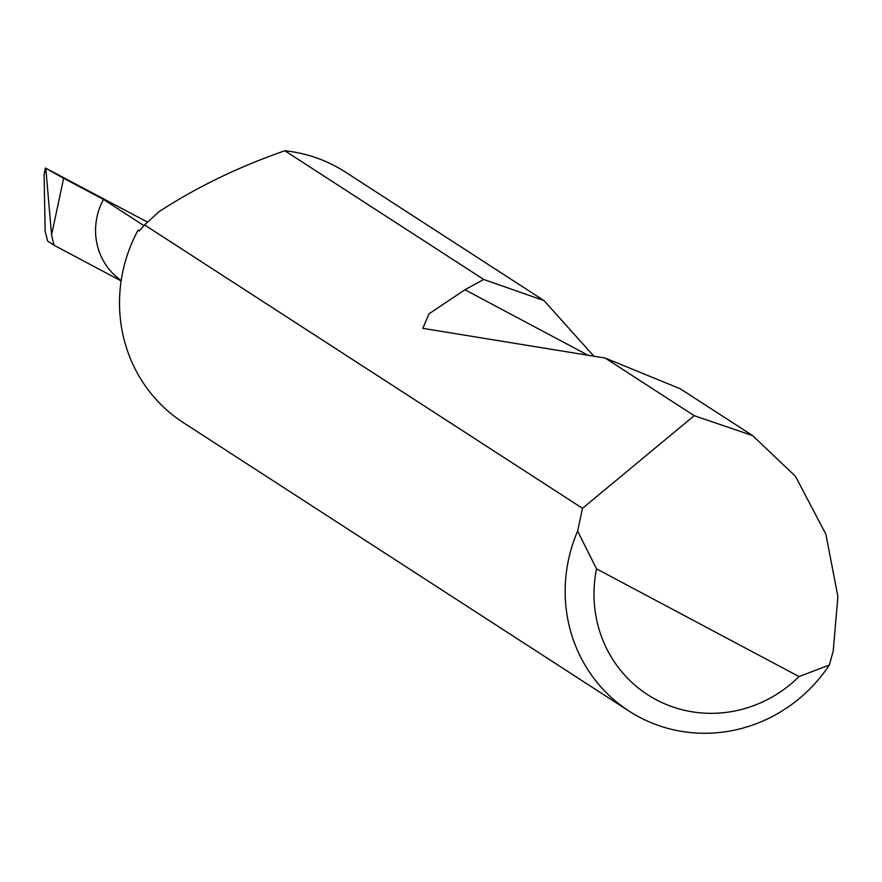 <?xml version="1.0" encoding="UTF-8"?>
<svg xmlns="http://www.w3.org/2000/svg" width="882" height="882" viewBox="0 0 882 882"><rect width="100%" height="100%" fill="white"/><g stroke="black" fill="none" stroke-linecap="round" stroke-linejoin="round"><path stroke-width="1.32" d="M752.633 435.609L680.276 388.775L605.184 358.059L422.82 328.347L429.005 313.805L464.946 289.77L483.722 279.462L284.842 150.756C238.658 166.819 196.708 187.138 158.992 211.702L144.593 224.932L582.484 508.319L694.222 415.687L752.633 435.609L795.454 476.291L825.883 534.272L837.9 596.618L833.225 650.927L829.356 665.017A149.212 143.149 -57.1 0 1 629.042 711.09A149.212 143.149 -57.1 0 1 577.633 531.118L582.484 508.319M284.842 150.756A149.212 143.149 -57.1 0 1 345.535 172.144L544.062 300.619L593.917 356.251M483.722 279.462L544.062 300.619M694.222 415.687L605.184 358.059M629.042 711.09L183.401 422.687A149.212 143.149 -57.1 0 1 138.055 230.169L139.29 230.974L144.593 224.932M54.111 245.273A180.182 172.85 -57.1 0 1 51.575 234.987L45.809 168.352L44.1 174.371L45.147 231.404L47.694 241.117L54.111 245.273L121.132 280.928M121.198 280.487A63.669 61.078 -57.1 0 1 103.481 199.442L63.647 178.252L51.575 234.987M44.1 174.371L45.357 167.988L147.603 222.165M45.809 168.341L63.647 178.252M103.481 199.442L143.964 225.649M139.411 230.83L138.055 230.169M577.633 531.118L596.552 568.868L799.037 676.582L829.356 665.017M596.552 568.868A125.343 120.239 122.9 0 0 656.175 699.713A125.343 120.239 122.9 0 0 799.037 676.582M464.946 289.77L588.184 355.336"/></g></svg>
